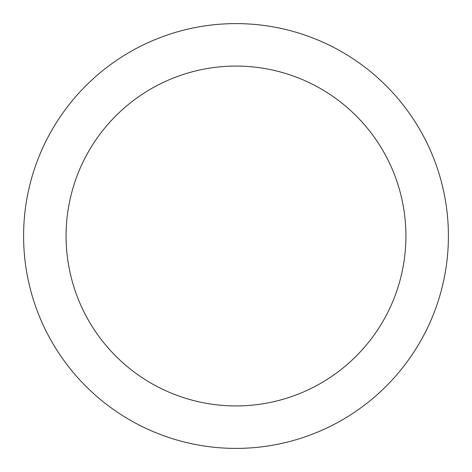 <?xml version="1.0" encoding="UTF-8"?>
<svg xmlns="http://www.w3.org/2000/svg" width="472" height="472" viewBox="0 0 472 472"><rect width="100%" height="100%" fill="white"/><g stroke="black" fill="none" stroke-linecap="round" stroke-linejoin="round"><path stroke-width="0.71" d="M236 23.6A212.4 212.4 0 0 1 419.944 342.2A212.4 212.4 0 0 1 52.056 342.2A212.4 212.4 0 0 1 236 23.6M236 66.08A169.92 169.92 0 0 1 383.158 320.96A169.92 169.92 0 0 1 88.842 320.96A169.92 169.92 0 0 1 236 66.08"/></g></svg>

